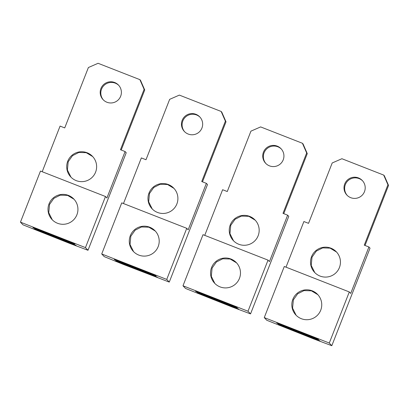 <?xml version="1.0" encoding="UTF-8"?>
<svg xmlns="http://www.w3.org/2000/svg" width="409" height="409" viewBox="0 0 409 409"><rect width="100%" height="100%" fill="white"/><g stroke="black" fill="none" stroke-linecap="round" stroke-linejoin="round"><path stroke-width="0.61" d="M184.679 131.79A10.603 10.598 136.6 0 1 182.813 120.972A10.603 10.598 136.6 0 1 200.067 117.23M182.194 120.323A10.603 10.598 136.6 0 1 199.766 116.897A10.603 10.598 136.6 0 1 201.934 128.048A10.603 10.598 136.6 0 1 184.362 131.468A10.603 10.598 136.6 0 1 182.194 120.323M202.486 181.836L226.008 121.81L225.39 121.156L201.724 181.54L206.371 183.355L207.496 184.546L169.265 282.087L166.739 279.413L186.76 228.319L188.166 229.807L206.371 183.355M226.008 121.81L221.77 112.117L221.157 111.463L225.39 121.156M221.157 111.463L179.357 95.103L169.663 99.341L145.998 159.725L141.35 157.91L123.467 203.544M169.265 282.087L123.278 264.388L104.249 256.637L101.723 253.963L121.744 202.869L186.76 228.319M101.723 253.963L166.739 279.413M156.028 275.819A22.454 0.312 21.4 0 1 156.033 275.835A22.454 0.312 21.4 0 1 135.323 268.053A22.454 0.312 21.4 0 1 114.229 259.459A22.454 0.312 21.4 0 1 114.223 259.449A22.454 0.312 21.4 0 1 134.934 267.225A22.454 0.312 21.4 0 1 156.028 275.819M157.378 277.246A22.454 0.312 21.4 0 1 157.383 277.261A22.454 0.312 21.4 0 1 136.672 269.48A22.454 0.312 21.4 0 1 115.578 260.886A22.454 0.312 21.4 0 1 115.573 260.876A22.454 0.312 21.4 0 1 136.284 268.652A22.454 0.312 21.4 0 1 157.378 277.246M155.318 231.075L148.85 227.199L141.478 226.98L135.128 230.185L130.829 236.244L130.026 244.49L133.579 251.647M158.176 246.596A14.969 14.959 136.6 0 1 133.365 251.428A14.969 14.959 136.6 0 1 130.307 235.691A14.969 14.959 136.6 0 1 155.113 230.855A14.969 14.959 136.6 0 1 158.176 246.596M173.989 188.406L167.526 184.51L160.139 184.275L153.779 187.48L149.474 193.539L148.677 201.811L152.245 208.973M176.872 203.953A14.969 14.959 136.6 0 1 152.066 208.789A14.969 14.959 136.6 0 1 149.009 193.048A14.969 14.959 136.6 0 1 173.815 188.217A14.969 14.959 136.6 0 1 176.872 203.953M103.405 99.98A10.603 10.598 136.6 0 1 101.544 89.162A10.603 10.598 136.6 0 1 118.799 85.42M100.926 88.508A10.603 10.598 136.6 0 1 118.498 85.087A10.603 10.598 136.6 0 1 120.66 96.233A10.603 10.598 136.6 0 1 103.088 99.658A10.603 10.598 136.6 0 1 100.926 88.508M121.212 150.026L144.735 89.995L144.116 89.346L120.456 149.73L125.098 151.545L126.223 152.736L87.996 250.277L85.466 247.603L105.491 196.509L106.897 197.997L125.098 151.545M144.735 89.995L140.502 80.302L139.883 79.648L144.116 89.346M139.883 79.648L98.088 63.293L88.39 67.531L64.724 127.915L60.082 126.095L42.199 171.734M87.996 250.277L69.867 243.483L22.981 224.827L20.45 222.153L40.476 171.059L105.491 196.509M20.45 222.153L85.466 247.603M74.755 244.009A22.454 0.312 21.4 0 1 74.76 244.02A22.454 0.312 21.4 0 1 54.054 236.244A22.454 0.312 21.4 0 1 32.96 227.649A22.454 0.312 21.4 0 1 32.955 227.639A22.454 0.312 21.4 0 1 53.661 235.415A22.454 0.312 21.4 0 1 74.755 244.009M76.105 245.436A22.454 0.312 21.4 0 1 76.11 245.446A22.454 0.312 21.4 0 1 55.404 237.67A22.454 0.312 21.4 0 1 34.31 229.076A22.454 0.312 21.4 0 1 34.305 229.066A22.454 0.312 21.4 0 1 55.01 236.842A22.454 0.312 21.4 0 1 76.105 245.436M74.049 199.265L67.582 195.39L60.205 195.17L53.86 198.375L49.561 204.428L48.758 212.68L52.306 219.838M76.902 214.786A14.969 14.959 136.6 0 1 52.096 219.618A14.969 14.959 136.6 0 1 49.039 203.876A14.969 14.959 136.6 0 1 73.845 199.045A14.969 14.959 136.6 0 1 76.902 214.786M92.72 156.596L86.253 152.695L78.865 152.465L72.505 155.671L68.201 161.729L67.403 170.001L70.977 177.163M95.599 172.143A14.969 14.959 136.6 0 1 70.793 176.974A14.969 14.959 136.6 0 1 67.736 161.238A14.969 14.959 136.6 0 1 92.541 156.407A14.969 14.959 136.6 0 1 95.599 172.143M265.947 163.6A10.603 10.598 136.6 0 1 264.086 152.787A10.603 10.598 136.6 0 1 281.341 149.04M263.468 152.133A10.603 10.598 136.6 0 1 281.039 148.707A10.603 10.598 136.6 0 1 283.202 159.858A10.603 10.598 136.6 0 1 265.635 163.278A10.603 10.598 136.6 0 1 263.468 152.133M283.754 213.646L307.277 153.62L306.663 152.966L282.997 213.35L287.639 215.17L288.764 216.356L250.538 313.897L248.007 311.223L268.033 260.129L269.439 261.617L287.639 215.17M307.277 153.62L303.043 143.927L302.425 143.273L306.663 152.966M302.425 143.273L260.63 126.913L250.932 131.151L227.266 191.535L222.624 189.72L204.74 235.359M250.538 313.897L232.409 307.103L185.522 288.452L182.992 285.779L203.017 234.684L268.033 260.129M182.992 285.779L248.007 311.223M237.297 307.629A22.454 0.312 21.4 0 1 237.302 307.645A22.454 0.312 21.4 0 1 216.596 299.863A22.454 0.312 21.4 0 1 195.502 291.269A22.454 0.312 21.4 0 1 195.497 291.259A22.454 0.312 21.4 0 1 216.203 299.04A22.454 0.312 21.4 0 1 237.297 307.629M238.646 309.056A22.454 0.312 21.4 0 1 238.651 309.071A22.454 0.312 21.4 0 1 217.946 301.29A22.454 0.312 21.4 0 1 196.852 292.696A22.454 0.312 21.4 0 1 196.847 292.686A22.454 0.312 21.4 0 1 217.552 300.462A22.454 0.312 21.4 0 1 238.646 309.056M236.591 262.89L230.124 259.009L222.747 258.79L216.402 261.995L212.102 268.053L211.3 276.3L214.848 283.457M239.444 278.406A14.969 14.959 136.6 0 1 214.638 283.238A14.969 14.959 136.6 0 1 211.581 267.501A14.969 14.959 136.6 0 1 236.387 262.67A14.969 14.959 136.6 0 1 239.444 278.406M255.262 220.216L248.795 216.32L241.407 216.085L235.052 219.29L230.742 225.354L229.945 233.621L233.519 240.789M258.14 235.768A14.969 14.959 136.6 0 1 233.334 240.599A14.969 14.959 136.6 0 1 230.277 224.858A14.969 14.959 136.6 0 1 255.083 220.027A14.969 14.959 136.6 0 1 258.14 235.768M347.221 195.41A10.603 10.598 136.6 0 1 345.354 184.597A10.603 10.598 136.6 0 1 362.609 180.855M344.736 183.943A10.603 10.598 136.6 0 1 362.308 180.517A10.603 10.598 136.6 0 1 364.475 191.668A10.603 10.598 136.6 0 1 346.904 195.093A10.603 10.598 136.6 0 1 344.736 183.943M365.027 245.456L388.55 185.43L387.931 184.776L364.266 245.16L368.913 246.98L370.038 248.166L331.811 345.707L329.281 343.033L349.301 291.944L350.707 293.427L368.913 246.98M388.55 185.43L384.317 175.737L383.698 175.083L387.931 184.776M383.698 175.083L341.898 158.723L332.205 162.966L308.539 223.35L303.897 221.53L286.009 267.169M331.811 345.707L313.683 338.913L266.791 320.262L264.265 317.589L284.286 266.494L349.301 291.944M264.265 317.589L329.281 343.033M318.57 339.444A22.454 0.312 21.4 0 1 318.575 339.455A22.454 0.312 21.4 0 1 297.864 331.673A22.454 0.312 21.4 0 1 276.77 323.084A22.454 0.312 21.4 0 1 276.765 323.069A22.454 0.312 21.4 0 1 297.476 330.85A22.454 0.312 21.4 0 1 318.57 339.444M319.92 340.866A22.454 0.312 21.4 0 1 319.925 340.881A22.454 0.312 21.4 0 1 299.214 333.1A22.454 0.312 21.4 0 1 278.12 324.511A22.454 0.312 21.4 0 1 278.115 324.495A22.454 0.312 21.4 0 1 298.826 332.277A22.454 0.312 21.4 0 1 319.92 340.866M317.859 294.7L311.392 290.819L304.02 290.6L297.67 293.81L293.376 299.863L292.573 308.115L296.121 315.267M320.717 310.216A14.969 14.959 136.6 0 1 295.911 315.048A14.969 14.959 136.6 0 1 292.849 299.311A14.969 14.959 136.6 0 1 317.66 294.48A14.969 14.959 136.6 0 1 320.717 310.216M336.53 252.026L330.068 248.13L322.681 247.895L316.321 251.1L312.016 257.164L311.218 265.431L314.787 272.599M339.414 267.578A14.969 14.959 136.6 0 1 314.608 272.409A14.969 14.959 136.6 0 1 311.551 256.668A14.969 14.959 136.6 0 1 336.356 251.837A14.969 14.959 136.6 0 1 339.414 267.578"/></g></svg>
